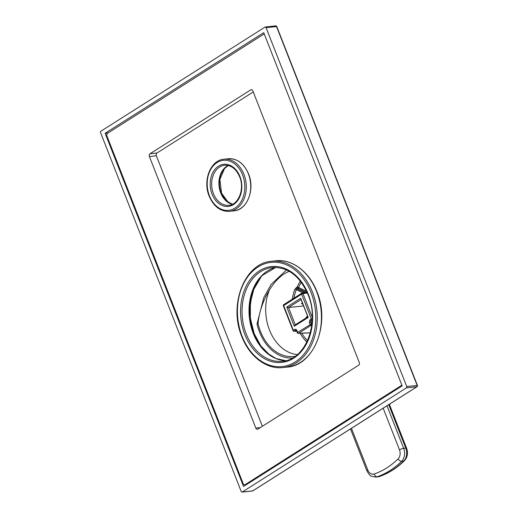 <?xml version="1.0" encoding="UTF-8"?>
<svg xmlns="http://www.w3.org/2000/svg" width="518" height="518" viewBox="0 0 518 518"><rect width="100%" height="100%" fill="white"/><g stroke="black" fill="none" stroke-linecap="round" stroke-linejoin="round"><path stroke-width="0.78" d="M310.819 330.801L310.541 330.128L311.111 329.467M289.102 271.244L284.615 273.575C278.891 277.285 273.802 282.796 269.36 290.106C263.027 300.667 259.246 311.765 258.009 323.4L257.025 324.028A45.066 33.54 83.9 0 0 259.486 331.954A45.066 33.54 83.9 0 0 292.385 358.067M297.371 354.597A42.547 31.669 83.9 0 1 269.36 290.106M300.375 281.125A41.155 30.633 -96.1 0 0 297.202 286.94L294.871 289.219A1.049 0.395 -159.2 0 1 296.251 289.666A40.184 29.908 -96.1 0 0 293.946 298.174M286.512 269.923L271.16 284.388L263.772 297.591L257.025 324.028M295.195 356.293A43.596 32.453 83.9 0 1 258.009 323.4M306.332 292.34L298.012 288.325A1.049 0.434 -121.3 0 1 297.202 286.94A1.049 0.427 -156.1 0 1 298.556 287.445A1.049 0.635 -64.3 0 1 298.012 288.325L296.251 289.666L302.998 292.916M311.804 325.298L311.098 325.349A1.049 0.654 57.6 0 1 310.055 324.475L309.311 322.572L309.945 319.8L311.324 318.926L301.625 294.172L283.65 305.575L293.35 330.329L294.729 329.454C295.61 329.034 296.315 329.377 296.853 330.478L297.597 332.375L311.415 323.964L310.671 322.06L310.988 320.674L312.257 319.878M296.853 330.478L296.574 330.782L297.319 332.685L297.597 332.375A1.049 0.654 57.6 0 0 298.64 333.255L311.098 325.349A1.049 0.745 -94.4 0 0 311.415 323.964L311.965 323.918M286.765 307.077L300.693 298.245L308.21 317.424L294.282 326.256L286.765 307.077L288.526 307.517L301.075 299.559L300.693 298.245M312.302 317.43L302.985 293.667L301.625 294.172A1.049 0.654 -122.4 0 1 301.761 293.214L283.786 304.616A1.049 0.654 -122.4 0 0 283.65 305.575L283.372 305.885L293.071 330.633A1.049 1.049 0 0 0 294.088 331.3A1.049 0.796 -92.2 0 0 294.392 331.203L296.069 330.231L296.574 330.782M296.704 331.119L294.392 331.203A1.049 0.654 57.6 0 1 293.35 330.329L293.071 330.633M296.251 287.535A1.049 0.44 -121.7 0 0 297.067 288.908L304.746 292.612M309.311 322.572L312.14 321.95M309.945 319.8A1.049 0.654 57.6 0 0 310.988 320.674L312.224 320.584M312.296 318.505L311.324 318.926A1.049 0.654 57.6 0 0 312.257 319.794M301.761 293.214A1.049 0.654 -122.4 0 1 301.929 293.156A1.049 0.764 -99.8 0 1 302.143 293.065A1.049 1.049 0 0 0 301.761 293.214M283.372 305.885A1.049 1.049 0 0 1 283.786 304.616A1.049 0.654 -122.4 0 1 283.948 304.558M302.868 304.144L301.476 303.703L302.37 302.862M301.075 299.559L307.841 316.835L295.299 324.792L288.526 307.517L303.58 305.963M307.841 316.835L308.21 317.424M295.299 324.792L294.282 326.256M307.601 316.226A4.714 1.088 -21.4 0 0 306.196 317.43L305.898 318.065A5.238 1.211 -21.4 0 1 307.737 316.563M302.564 303.367L301.871 303.244M294.729 329.454A1.049 0.654 57.6 0 0 295.772 330.329L296.244 330.309M275.44 25.991A1.049 0.777 83.9 0 1 275.699 25.9A1.049 1.049 0 0 1 276.787 26.56L266.064 27.616A1.049 0.777 -96.1 0 0 265.002 27.104L100.88 131.216A1.049 0.777 -96.1 0 0 100.563 132.602L241.213 491.498A1.049 0.777 -96.1 0 0 242.275 492.009L406.397 387.898A1.049 0.777 -96.1 0 0 406.714 386.512L266.064 27.616M276.787 26.56L417.437 385.45L406.714 386.512M417.437 385.45A1.049 1.049 0 0 1 417.022 386.719A1.049 0.654 -122.4 0 1 416.835 386.784L406.397 387.898M253.043 490.688A1.049 0.654 -122.4 0 1 252.901 490.831A1.049 0.654 -122.4 0 1 252.713 490.896L242.275 492.009M243.544 486.46L105.128 133.262L263.733 32.653L402.149 385.852L243.544 486.46M246.549 484.55L244.723 484.744A2.098 1.56 -96.1 0 1 243.123 483.54L106.941 136.04A2.098 1.56 -96.1 0 1 107.576 133.262L263.422 34.402A2.098 1.56 -96.1 0 1 263.94 34.22A2.098 1.56 -96.1 0 1 264.355 34.246M105.128 133.262L108.068 132.951M402.052 385.599L401.094 385.703A2.098 1.56 -96.1 0 0 401.754 384.842M401.094 385.703L245.247 484.563A2.098 1.56 -96.1 0 1 244.723 484.744M150.039 153.742A2.098 1.56 83.9 0 0 149.404 156.52L255.821 428.062A2.098 1.56 83.9 0 0 257.427 429.273A2.098 1.56 83.9 0 0 257.945 429.085L358.624 365.222A2.098 1.56 83.9 0 0 359.259 362.445L252.842 90.903A2.098 1.56 83.9 0 0 251.243 89.692A2.098 1.56 83.9 0 0 250.718 89.879L150.039 153.742L156.999 153.004L253.25 91.945M149.404 156.52L156.365 155.776L262.373 426.275M156.365 155.776A2.098 1.56 83.9 0 1 156.999 153.004M297.319 332.685A1.049 1.049 0 0 0 298.329 333.346A1.049 0.796 -92.2 0 0 298.64 333.255L310.321 332.815M294.871 289.219A41.233 30.685 -96.1 0 0 292.307 299.216M300.09 333.281A41.155 30.633 -96.1 0 0 306.87 342.068M350.485 428.93L366.932 470.894A3.147 0.725 -21.4 0 1 367.774 469.968L351.45 428.315M383.171 408.197L399.495 449.851A7.336 5.458 83.9 0 1 398.083 458.903A101.657 75.667 83.9 0 1 374.3 473.989A7.336 5.458 83.9 0 1 367.774 469.968M386.978 405.775L403.645 448.31A3.147 0.725 158.6 0 0 399.495 449.851M398.083 458.903A3.147 1.813 -134.4 0 0 401.638 461.253A104.798 78.004 83.9 0 1 377.123 476.806L379.208 476.586A3.147 2.066 70.6 0 0 379.519 476.515L377.887 476.884A10.483 7.802 -96.1 0 0 379.208 476.586A104.798 78.004 -96.1 0 0 403.729 461.033L401.638 461.253A10.483 7.802 83.9 0 0 403.645 448.31L405.736 448.089L388.72 404.675M379.519 476.515C388.675 473.271 396.989 468 404.461 460.709A3.147 1.813 45.6 0 1 403.729 461.033A10.483 7.802 -96.1 0 0 405.736 448.089A3.147 0.725 -21.4 0 1 406.598 448.258L389.355 404.273M366.932 470.894C369.075 474.54 370.545 476.295 371.341 476.171L375.796 477.104A10.483 7.802 83.9 0 0 377.123 476.806A3.147 2.066 -109.4 0 1 374.3 473.989M301.288 282.323A40.113 29.856 -96.1 0 0 298.556 287.445L306.624 291.336M301.735 333.223A40.113 29.856 -96.1 0 0 307.517 340.708M307.329 292.91L302.985 293.667A1.049 0.764 -99.8 0 0 302.143 293.065L307.032 292.217M302.57 304.183L302.687 303.678M232.349 204.293A20.124 14.977 83.9 0 1 220.7 192.903A20.124 14.977 83.9 0 1 228.218 165.501M228.833 205.283A20.124 14.977 83.9 0 1 213.461 193.674A20.124 14.977 83.9 0 1 224.572 165.268C231.06 164.957 236.091 168.81 239.659 176.826C244.872 188.953 238.448 204.914 228.833 205.283M223.485 169.341A20.96 15.598 -96.1 0 0 221.264 193.136A20.96 15.598 -96.1 0 0 226.916 201.534M265.261 27.014L275.699 25.9A1.049 0.777 83.9 0 1 276.502 26.502L417.152 385.398A1.049 0.777 83.9 0 1 416.835 386.784L252.713 490.896A1.049 0.777 83.9 0 1 252.454 490.986A1.049 1.049 0 0 0 252.901 490.831L417.022 386.719M246.795 484.395L245.247 484.563M250.718 89.879L251.793 89.763M255.821 428.062L260.314 427.583M248.394 173.867A26.198 19.503 83.9 0 1 233.935 210.852L229.48 211.331A26.198 19.503 83.9 0 0 243.939 174.339A26.198 19.503 83.9 0 0 223.925 159.227L228.38 158.748A26.198 19.503 83.9 0 1 248.394 173.867M242.554 174.851A25.149 18.719 83.9 0 1 234.939 208.139A25.149 18.719 83.9 0 1 209.453 195.849A25.149 18.719 83.9 0 1 217.074 162.561A25.149 18.719 83.9 0 1 242.554 174.851M212.076 194.185A21.167 15.754 83.9 0 1 218.492 166.174A21.167 15.754 83.9 0 1 239.938 176.515A21.167 15.754 83.9 0 1 233.521 204.532A21.167 15.754 83.9 0 1 212.076 194.185M316.653 291.647A53.451 39.782 -96.1 0 0 275.816 260.813C292.217 258.773 309.388 271.801 316.938 291.705C330.51 323.394 314.109 365.572 287.147 367.107A53.451 39.782 -96.1 0 0 316.653 291.647M282.97 367.547A53.451 39.782 -96.1 0 0 312.477 292.094A53.451 39.782 -96.1 0 0 271.639 261.253C244.684 262.788 228.283 304.96 241.854 336.655C249.404 356.559 266.576 369.587 282.97 367.547L287.147 367.107M242.133 336.35A52.402 38.999 -96.1 0 0 295.215 361.946A52.402 38.999 -96.1 0 0 311.091 292.605A52.402 38.999 -96.1 0 0 258.003 267.003A52.402 38.999 -96.1 0 0 242.133 336.35M308.333 294.353A48.206 35.884 -96.1 0 0 259.492 270.804A48.206 35.884 -96.1 0 0 244.891 334.596A48.206 35.884 -96.1 0 0 293.725 358.152A48.206 35.884 -96.1 0 0 308.333 294.353M272.306 267.508A47.157 35.101 -96.1 0 0 246.277 334.084A47.157 35.101 -96.1 0 0 282.304 361.299C305.413 360.198 320.15 322.863 308.048 294.664C299.78 275.9 287.866 266.848 272.306 267.508M285.761 360.69L276.126 358.598L267.081 353.043L259.337 344.425L253.522 333.398L249.3 312.522L252.272 291.88L261.791 275.738L275.809 267.372A47.157 35.101 -96.1 0 0 253.237 333.346A47.157 35.101 -96.1 0 0 285.742 360.69M258.521 279.649A48.206 35.884 -96.1 0 0 253.937 333.631A48.206 35.884 -96.1 0 0 266.265 352.337M404.461 460.709C407.53 457.213 408.242 453.062 406.598 448.258M375.796 477.104L377.887 476.884M296.736 331.203L294.088 331.3M298.329 333.346L310.301 332.899M228.237 165.507L223.167 169.742L219.917 176.554L219.101 184.771L220.875 192.936L225.706 200.453L232.375 204.28M224.825 167.871L219.878 179.435L221.549 193.188L228.542 202.68M252.454 490.986L242.01 492.1M264.329 34.175L263.94 34.22M228.38 158.748C237.283 158.417 244.017 163.468 248.569 173.899C255.219 189.433 247.17 210.101 233.935 210.852M223.925 159.227C210.554 160.023 202.551 180.665 209.175 196.16C213.714 206.591 220.48 211.648 229.48 211.331M271.639 261.253L275.816 260.813M261.357 276.198L254.163 288.034L250.356 302.641L250.375 318.434L254.221 333.689L260.845 345.914L269.768 355.108"/></g></svg>

